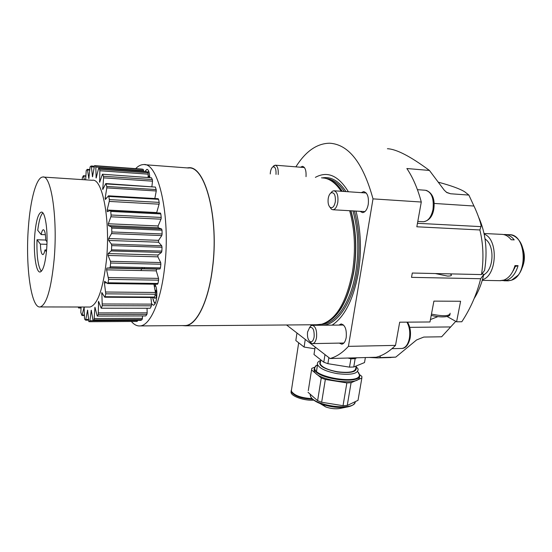 <?xml version="1.0" encoding="UTF-8"?>
<svg xmlns="http://www.w3.org/2000/svg" width="552" height="552" viewBox="0 0 552 552"><rect width="100%" height="100%" fill="white"/><g stroke="black" fill="none" stroke-linecap="round" stroke-linejoin="round"><path stroke-width="0.83" d="M430.436 319.56L437.902 316.62M447.092 316.503L456.587 321.795L461.817 321.761C470.573 308.402 476.859 294.057 480.668 278.725L411.523 277.352L412.303 273.026L481.496 274.579L484.587 270.397C487.706 250.843 485.788 233.248 478.819 217.612M310.403 324.79L311.494 325.48M332.097 325.142C344.627 316.896 353.383 299.488 358.365 272.909C361.767 251.056 360.973 230.446 355.992 211.078M316.551 324.735L321.802 324.203C336.354 319.435 346.58 301.944 352.493 271.736C355.819 249.959 354.881 229.618 349.671 210.719M341.191 191.261C336.189 183.719 330.662 179.338 324.59 178.13L321.492 177.813M182.263 325.59L185.382 325.797C196.56 325.28 208.387 301.985 212.472 268.596C219.358 218.523 205.254 165.055 188.398 167.767L186.976 167.898M338.969 325.087L341.108 323.941C345.103 324.983 346.801 329.496 346.214 337.479C345.421 341.564 343.93 343.799 341.757 344.186L339.259 343.102M361.249 192.641L363.623 191.634C367.404 192.634 368.95 196.892 368.26 204.399C367.211 209.512 365.32 212.258 362.574 212.63L359.98 211.312M438.24 182.167C451.081 185.603 459.906 188.818 464.729 191.813L468.876 195.077L473.954 206.027C477.791 213.886 481.958 226.078 480.964 226.63L479.895 229.963C483.324 244.281 483.862 259.157 481.496 274.579M286.557 324.976L330.075 358.524L376.084 357.261C382.771 355.591 389.25 351.631 395.515 345.38L348.422 346.359L373.007 198.872L421.286 202.032L416.836 226.789L479.895 229.963M421.286 202.032C417.719 188.66 412.91 177.489 406.865 168.526L429.435 170.444C410.371 156.313 396.357 149.075 387.407 148.73M468.876 195.077L450.598 193.766L446.872 192.593L444.325 190.274L429.435 170.444M373.007 198.872C363.126 162.95 348.678 144.396 329.661 143.209C316.972 143.43 305.753 151.234 296.003 166.635L295.969 166.856M300.543 167.221L302.434 166.331C305.159 167.07 306.353 170.506 306.022 176.647M395.515 345.38L399.689 322.189L429.98 321.982L433.906 301.116L460.603 301.268L456.587 321.795M330.075 358.524C336.375 356.827 342.495 352.769 348.422 346.359M455.786 321.347L441.648 336.782L423.777 337.065L416.587 339.949L395.756 357.13L385.234 357.682M395.756 357.13L380.031 357.565L380.328 355.881M369.171 357.454L377.402 357.903L380.031 357.565M348.381 191.758C338.424 175.543 327.426 170.74 315.378 177.358M474.292 298.294C478.529 291.559 481.689 283.618 483.773 274.454L482.144 273.702M450.149 273.875C452.454 275.31 451.612 276.048 447.61 276.097L435.321 273.544M483.773 274.454L480.668 278.725M314.067 369.529L314.226 370.965C316.365 380.701 360.787 386.4 359.469 376.816M358.538 372.524L359.738 375.236C361.07 384.785 316.62 379.079 314.474 369.385L314.316 367.956L316.413 365.376M317.531 364.741L315.765 365.9L314.792 367.625C312.004 377.209 360.532 385.006 359.393 374.78L357.696 371.565M308.292 390.637L311.556 369.943L321.257 377.941L317.607 400.683L308.03 392.299M314.502 367.315L311.811 368.356L311.556 369.943M321.65 402.249L325.342 379.452L346.863 382.909L343.033 405.699L321.65 402.249L317.607 400.683M343.033 405.699L347.242 405.465L351.086 382.729L361.857 378.017L358.02 400.352L347.242 405.465M346.863 382.909L351.086 382.729M358.02 400.352L358.138 399.676M361.857 378.017L361.864 376.381L359.704 374.739M321.257 377.941L325.342 379.452M355.585 357.827L355.992 358.193M355.805 367.749C355.84 371.855 349.74 373.193 337.5 371.772C327.867 369.964 322.099 367.328 320.188 363.878L320.526 361.746M320.671 360.856C317.448 365.134 323.051 368.853 337.479 372.007C351.534 373.504 357.696 371.786 355.964 366.845M356.033 366.418L358.124 369.046C358.165 373.732 351.21 375.263 337.265 373.642C326.287 371.579 319.718 368.577 317.545 364.637C316.972 362.85 318.035 361.45 320.733 360.435M324.997 354.619L323.782 362.209L313.984 354.487L315.157 347.029M313.984 354.487L314.219 352.99M347.96 358.034L350.913 358.793L349.506 367.142L327.888 363.685L328.875 357.599M327.888 363.685L323.782 362.209M365.376 357.558L364.513 362.567L353.749 367.004L355.157 358.676L350.913 358.793M353.749 367.004L349.506 367.142M355.157 358.676L356.716 357.793M364.617 361.96L364.513 362.567M291.608 389.112L291.311 391.064C294.147 395.453 301.061 397.978 312.066 398.627M293.043 393.328C297.307 396.84 303.738 398.696 312.328 398.903M291.118 391.133L291.07 392.631C291.904 396.543 304.345 400.786 313.453 400.172L313.791 400.152M291.201 390.347L291.221 391.651C294.25 396.198 301.399 398.723 312.66 399.22M314.882 348.788L304.09 347.063L295.831 340.543L296.969 333.008M305.27 339.404L304.09 347.063M270.266 173.949L270.404 172.231C270.818 169.567 271.612 167.815 272.778 166.959C275.144 166.4 276.228 168.871 276.014 174.384M272.936 166.787L275.172 165.179C277.504 165.841 278.512 168.967 278.208 174.549M513.47 269.921L514.699 268.037M513.139 270.652L513.684 270.1M484.063 233.51L501.609 234.358C505.225 234.407 508.406 236.208 511.159 239.747L514.216 239.885C511.462 236.353 508.268 234.559 504.652 234.503L503.603 234.559M482.427 279.726L482.607 279.664C497.207 275.517 498.497 239.002 484.201 234.145M501.782 280.616L507.005 280.133C512.159 278.056 515.844 273.233 518.052 265.671L514.981 265.581C512.773 273.164 509.103 277.994 503.962 280.071L499.795 280.685M483.6 275.193L486.643 272.612C493.488 265.333 493.826 247.855 487.25 240.789L485.022 238.754M514.657 266.719L518.052 265.671M515.216 266.733L512.359 272.177M151.558 303.772L153.394 305.235C154.981 304.821 156.078 302.282 156.692 297.604C157.189 291.504 156.575 287.033 154.836 284.197M183.685 325.577L185.375 325.563C196.526 325.045 208.311 301.82 212.382 268.527C219.247 218.606 205.185 165.296 188.377 168.001L144.859 164.717M131.376 321.478C134.143 324.728 137.082 326.211 140.194 325.921C150.206 325.411 160.873 301.613 164.613 267.451C170.92 216.212 158.369 161.646 143.272 164.6C140.684 164.71 138.152 166.048 135.682 168.636M149.785 177.496C149.509 172.348 148.557 169.623 146.915 169.333L144.852 171.534M143.955 268.617L144.438 267.534M46.927 244.329L40.42 244.115C40.6 250.725 41.407 254.23 42.856 254.624C43.67 254.451 44.374 252.885 44.974 249.932L46.589 249.98M47.01 241.735L45.754 240.189C45.568 233.565 44.76 230.074 43.332 229.715C42.49 229.901 41.773 231.516 41.172 234.559L45.395 234.717M41.172 234.559L37.736 230.329C38.895 220.903 40.606 215.107 42.863 212.934M44.974 249.932L46.423 251.788M41.365 271.301C38.04 266.747 36.591 256.231 37.005 239.74L40.42 244.115M37.005 239.74L45.754 240.044M154.484 297.3L154.815 298.473L156.188 297.535L156.658 293.367L155.74 290.166L155.112 290.607M156.023 291.145L155.209 291.139M156.444 295.292L155.105 295.285M90.142 320.691L137.586 320.477L137.179 321.443L89.776 321.712L91.252 310.196L93.046 320.581L140.829 320.319M94.364 318.532L142.423 318.338L142.071 319.615L94.054 319.843L94.958 307.243L97.221 316.075L145.659 315.937M98.525 312.922L147.17 312.86L146.901 314.371L98.284 314.467L98.546 301.302L101.182 308.202L150.172 308.257M102.417 303.979L151.6 304.138L151.42 305.815L102.258 305.698L101.83 292.532L104.735 297.211L105.039 296.714L154.574 297.059L154.229 297.542L104.735 297.211M105.825 292.015L155.464 292.484L155.402 294.25L105.77 293.83L104.39 282.865L104.638 281.285L107.674 283.555L108.047 282.776L157.975 283.48L157.437 284.204M108.565 277.559L158.548 278.394L158.61 280.161L108.613 279.367L106.591 269.838L106.819 268.072L109.834 267.879L110.262 266.775L160.453 267.892L159.963 268.969L109.827 267.879M110.628 263.014L110.476 261.303L160.68 262.559L160.86 264.229L110.628 263.014L110.262 266.775M160.86 264.229L160.453 267.892M111.518 249.821L161.86 251.091L161.446 252.464L111.173 250.939L111.518 249.821M111.787 232.578L111.808 231.957L162.109 233.965L161.791 235.566L111.525 233.599L111.787 232.578M111.042 215.942L111.055 215.011L161.191 217.44L161.184 218.35L160.991 219.178L110.869 216.798L111.042 215.942M109.351 200.797L109.33 199.582L159.169 202.391L159.197 203.578L159.086 204.178L109.248 201.418L109.351 200.797M106.805 187.901L106.736 186.459L156.168 189.571L156.25 190.978L106.805 187.901M103.576 177.854L103.445 176.24L152.366 179.566L152.511 181.166L103.576 177.854M146.722 171.706L98.629 168.208L96.158 178.027L95.793 167.07L95.51 165.91L94.564 165.635L142.161 169.105L94.544 165.635L92.508 176.785L91.308 165.993L90.328 166.483L89.969 167.691L88.844 178.51L87.492 169.947L87.216 169.36L86.209 170.623L85.67 179.842M54.144 259.371C51.219 288.862 46.575 304.718 40.22 306.94C31.064 308.858 25.275 265.333 28.435 226.755C30.394 199.555 36.37 177.371 42.697 177.026C51.177 174.404 57.836 218.233 54.144 259.371M43.567 177.082L92.384 180.283C102.506 177.868 110.614 220.648 106.391 260.689C103.024 289.407 97.545 304.856 89.962 307.029L88.955 307.029M34.769 234.793C35.997 221.007 38.171 213.458 41.29 212.134C45.271 211.009 48.231 231.15 46.603 249.801C45.292 263.476 43.146 270.873 40.151 272.005C36.025 272.978 33.251 252.906 34.769 234.793M142.347 267.485L141.885 268.576M141.767 268.824L140.863 270.549M79.095 307.009L78.653 308.002L78.191 307.009M81.061 307.015L80.834 312.466L81.965 315.509L84.125 307.188L84.49 318.076L84.753 319.366L85.643 320.16L87.589 310.134L88.837 321.657L136.841 321.45M84.463 179.759L83.373 175.722L82.372 177.73L82.165 179.614M142.161 169.105L143.237 169.395L143.568 170.527L95.793 167.07M143.589 171.437L143.568 170.527M98.739 168.263L99.636 169.326L147.977 172.776L148.226 174.17L99.85 170.754L99.636 169.326M146.942 171.727L147.977 172.776M148.081 177.378L148.226 174.17M102.479 174.232L151.427 177.765L102.451 174.232L99.636 182.312L99.85 170.754M102.637 174.404L103.445 176.24M151.427 177.765L152.366 179.566M151.903 186.521L152.511 181.166M105.832 183.554L155.381 187.08L106.06 183.919L105.798 183.554L102.755 189.55L103.569 177.882M106.06 183.919L106.736 186.459M155.381 187.08L156.168 189.571M154.829 198.527L156.202 191.302M158.051 198.803L158.583 199.32L108.82 196.443L108.496 195.829L105.363 199.486L105.163 198.023L106.764 188.239M108.82 196.443L109.33 199.582M158.583 199.32L159.169 202.391M156.63 212.844L159.086 204.178M110.448 210.512L160.404 213.037L160.832 213.934L110.752 211.416L110.379 210.498L107.302 211.699L107.129 210.029L109.248 201.418M110.752 211.416L111.055 215.011M160.832 213.934L161.191 217.44M161.612 228.99L162.005 230.205L111.732 228.1L111.387 226.851L161.612 228.99L158.217 227.741L158.107 225.954L160.991 219.178M111.387 226.851L108.427 225.595L108.33 223.76L110.869 216.798M111.732 228.1L111.808 231.957M162.005 230.205L162.109 233.965M161.722 245.792L162.012 247.275L111.69 245.612L111.435 244.094L161.722 245.792L158.548 242.218L158.562 240.355L161.791 235.566M111.435 244.094L108.668 240.444L108.689 238.533L111.525 233.599M111.69 245.612L111.538 249.532M162.012 247.275L161.86 251.091M160.68 262.559L157.886 256.846L158.024 255.003L161.446 252.464M110.476 261.303L108.047 255.452L108.171 253.561L111.173 250.939M158.548 278.394L156.264 270.866L156.52 269.141L159.963 268.969L109.834 267.879M106.819 268.072L156.52 269.141L106.819 268.072M108.613 279.367L108.047 282.776M158.61 280.161L157.975 283.48M155.464 292.484L153.904 284.183M105.77 293.83L105.039 296.714M155.402 294.25L154.574 297.059M151.6 304.138L150.917 297.521M102.258 305.698L101.409 307.933M151.42 305.815L150.454 307.995M147.17 312.86L147.032 308.251M98.284 314.467L97.359 315.965M146.901 314.371L145.845 315.834M142.423 318.338L142.506 315.951M94.054 319.843L93.102 320.56M142.071 319.615L140.981 320.319M307.567 332.021L309.603 327.543C312.894 326.749 314.405 329.889 314.136 336.962C313.343 340.819 311.963 342.357 310.01 341.584C307.926 339.811 307.112 336.623 307.567 332.021M309.5 327.626L310.873 325.852L312.184 325.307C315.592 326.253 317.041 330.331 316.531 337.541C315.847 341.239 314.578 343.254 312.715 343.606L311.376 343.275L309.686 341.364M328.212 198.554C328.681 195.808 329.585 193.931 330.931 192.917C334.229 192.055 335.692 195.015 335.319 201.79C334.27 206.572 332.573 208.449 330.234 207.421C328.405 205.737 327.729 202.777 328.212 198.554M330.738 193.062L332.338 191.275L333.863 190.764C337.099 191.661 338.417 195.505 337.817 202.287C336.92 206.917 335.299 209.408 332.946 209.753L331.476 209.263L329.82 207.069M148.115 176.626L148.743 175.957L149.212 177.454M317.503 324.762L320.47 325.238M323.182 325.218C337.465 324.445 352.217 302.793 357.158 271.998C360.504 250.263 359.58 229.929 354.377 210.988M321.568 324.265L322.099 324.259C336.265 323.734 350.962 302.289 355.854 271.688C359.186 249.973 358.22 229.708 352.949 210.905M344.303 191.475C338.907 183.575 332.946 179.276 326.425 178.593M323.189 323.789C337.734 319.111 347.953 301.73 353.86 271.646C357.185 249.904 356.219 229.618 350.968 210.788M342.343 191.344C338.038 184.954 333.298 180.911 328.136 179.221M323.438 323.7C337.783 318.732 347.863 301.378 353.673 271.646C356.992 249.904 356.033 229.611 350.782 210.781M342.171 191.33C337.983 185.106 333.387 181.104 328.378 179.324M417.464 223.298L480.964 226.63M434.148 203.44L473.954 206.027M446.32 192.234L450.598 193.766M346.007 191.592C338.928 180.973 331.096 176.392 322.499 177.854M409.736 327.357L450.487 326.943M320.098 403.546L325.825 406.99C330.91 408.666 335.637 409.156 339.997 408.452L347.67 406.893C339.763 408.163 331.159 407.272 321.864 404.223C315.482 401.856 311.735 399.248 310.638 396.384M310.169 394.169L310.321 395.639C312.26 405.81 355.474 411.578 355.246 401.663M342.343 406.962L341.647 407.479M325.211 406.562L321.154 403.961M431.464 314.109C443.366 316.51 449.604 316.213 450.163 313.225M507.191 280.823L511.38 280.216C528.581 275.427 526.284 233.275 509.013 234.71L505.604 234.552M511.573 280.181L518.169 275.172C525.414 266.616 525.759 248.503 518.839 240.148C516.03 236.601 512.753 234.786 509.013 234.71M521.909 268.369C524.911 261.724 525.18 254.983 522.723 248.145M155.747 285.964L154.346 286.536M152.759 297.535C153.29 301.233 154.222 302.951 155.554 302.696M88.658 178.11L89.051 178.137M78.853 307.719L81.027 307.726M82.227 315.026L84.449 315.019M83.952 307.512L84.318 307.512M86.036 319.456L88.417 319.442M87.375 310.631L87.809 310.631M85.788 176.233L83.6 176.088M89.762 170.106L87.492 169.947M91.363 166.007L94.219 166.214L91.328 165.993M94.081 167.028L91.611 166.849M92.294 176.198L92.75 176.233M95.51 165.91L143.237 169.395M95.938 177.24L96.455 177.275M99.401 181.304L100.043 181.346M102.534 188.315L103.396 188.363M105.163 198.023L106.55 198.106M107.129 210.029L156.692 212.554M108.33 223.76L158.107 225.954M108.427 225.595L158.217 227.741M108.689 238.533L158.562 240.355M108.668 240.444L158.548 242.218M108.171 253.561L158.024 255.003M108.047 255.452L157.886 256.846M106.591 269.838L156.264 270.866M104.39 282.865L106.771 282.9M101.561 293.892L102.7 293.905M98.277 302.434L99.043 302.441M94.702 308.154L95.289 308.154M91.011 310.886L91.501 310.886M401.414 348.471L401.953 348.457C405.575 347.87 408.045 344.517 409.363 338.397C410.322 332.187 409.508 326.77 406.921 322.14M422.922 221.697L423.55 221.732C428.111 221.2 431.257 217.115 432.996 209.47C434.12 198.209 431.54 191.799 425.233 190.24L417.422 189.674M148.992 171.948L147.708 172.486M363.623 191.634L364.003 191.654M391.023 357.523L377.402 357.903M318.69 324.721L185.382 325.797M339.997 408.452C335.595 409.177 330.869 408.687 325.825 406.99L321.864 404.223C315.171 401.773 311.321 398.917 310.321 395.639L310.507 394.466M347.67 406.893C351.569 406.099 353.97 404.726 354.888 402.781M314.226 370.965L314.474 369.385M315.765 365.9L315.309 366.19M317.545 364.637L316.496 371.241M320.822 359.876L320.188 363.878M291.311 391.064L298.68 342.792M291.07 392.631L291.221 391.651M450.011 314.371C450.335 316.972 441.117 317.98 431.229 315.364M272.778 166.959L274.151 165.496M275.386 165.2L304.421 167.539M511.518 280.202L508.13 280.844L503.769 280.761M500.726 280.699L482.241 280.354M185.375 325.563L140.194 325.921M155.422 285.184L154.305 286.336M152.725 297.535C153.918 302.075 154.753 304.042 155.229 303.427M40.22 306.94L89.962 307.029M41.29 212.134L41.69 212.147M78.653 308.002L81.02 308.002M81.965 315.509L84.456 315.502M85.726 320.188L88.465 320.174M83.393 175.722L85.795 175.888M87.244 169.36L89.81 169.547M98.656 168.208L146.825 171.672M108.53 195.829L158.21 198.72M110.407 210.498L160.404 213.037M107.674 283.555L157.548 284.239M101.182 308.202L150.199 308.257M97.221 316.075L145.687 315.937M93.046 320.581L140.919 320.339M407.479 322.14C410.184 326.591 411.074 331.89 410.15 338.038M391.961 348.685L401.953 348.457C405.665 348.312 408.383 344.897 410.122 338.21M309.603 327.543L310.873 325.852M312.46 325.307L343.599 325.045M312.715 343.606L343.889 343.02M310.01 341.584L311.376 343.275M426.241 190.35C432.658 193.117 435.162 199.445 433.768 209.325M417.802 221.428L423.55 221.732C429.077 220.655 432.478 216.55 433.748 209.422M330.931 192.917L332.338 191.275M334.188 190.785L366.211 192.979M332.946 209.753L364.941 211.595M330.234 207.421L331.476 209.263M148.743 171.237L147.619 172.39"/></g></svg>

